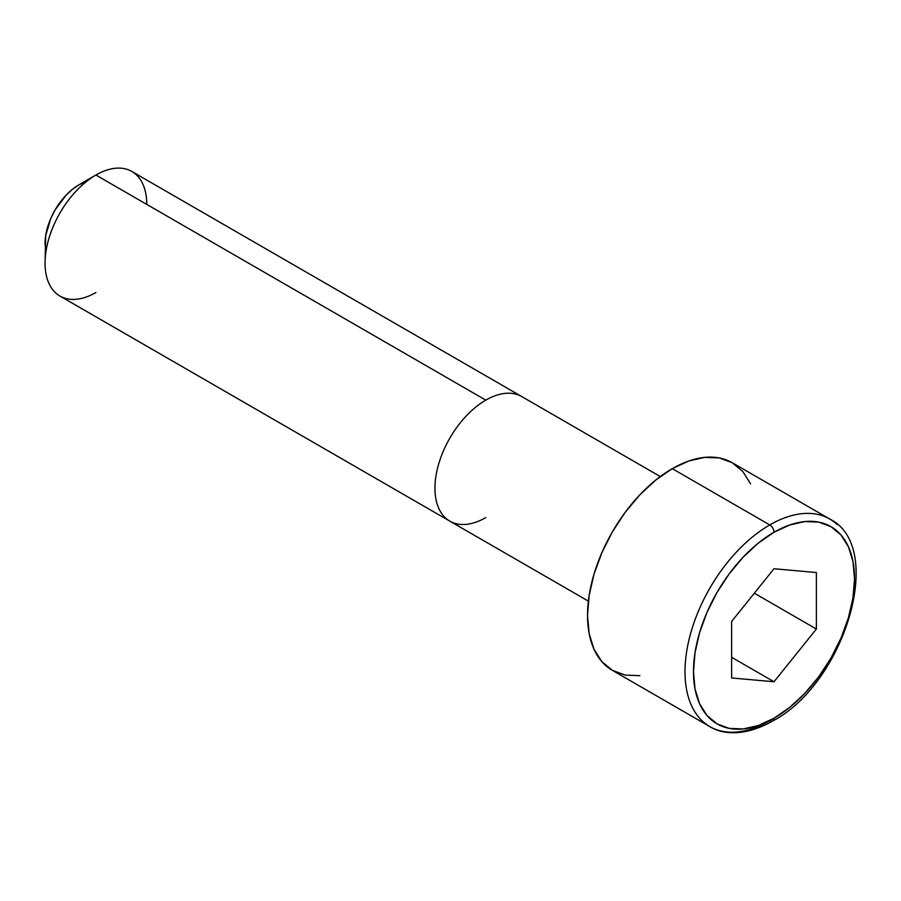 <?xml version="1.0" encoding="UTF-8"?>
<svg xmlns="http://www.w3.org/2000/svg" width="901" height="901" viewBox="0 0 901 901"><rect width="100%" height="100%" fill="white"/><g stroke="black" fill="none" stroke-linecap="round" stroke-linejoin="round"><path stroke-width="1.35" d="M750.589 483.86L742.762 471.46L732.22 462.72L719.381 457.956L704.717 457.37L688.826 460.985L672.281 468.655L769.758 524.934L672.281 468.655A119.867 69.208 120 0 0 593.973 574.286A119.867 69.208 120 0 0 612.353 670.333L709.83 726.611C723.176 734.957 745.623 736.331 772.754 720.98A5.992 3.458 60 0 1 769.758 720.676A119.867 69.208 -60 0 1 709.83 726.611A119.867 69.208 -60 0 1 691.45 630.565A119.867 69.208 -60 0 1 769.758 524.934A5.992 3.458 60 0 1 774.004 532.266A113.875 65.75 -60 0 1 854.52 578.757A113.875 65.75 -60 0 1 774.004 718.232L758.293 725.519L743.179 728.943L729.258 728.391L717.061 723.875L707.048 715.563L699.604 703.782L695.02 688.983L693.477 671.741L695.02 652.707L699.604 632.615L707.048 612.252L717.061 592.374L729.258 573.768L743.179 557.133L758.293 543.123L774.004 532.266L789.704 524.99L804.818 521.555L818.739 522.107L830.936 526.635L840.948 534.935L848.393 546.716L852.977 561.514L854.52 578.757L852.977 597.791L848.393 617.883L840.948 638.257L830.936 658.124L818.739 676.73L804.818 693.365L789.704 707.375L774.004 718.232A5.992 3.458 60 0 1 772.754 720.98A5.992 3.458 -120 0 0 774.004 718.232A113.875 65.75 -60 0 1 693.477 671.741A113.875 65.75 -60 0 1 774.004 532.266A5.992 3.458 -120 0 0 769.758 524.934A119.867 69.208 120 0 0 693.815 623.199A119.867 69.208 120 0 0 702.318 721.025M95.911 292.487A71.922 41.525 -60 0 1 45.05 263.115A71.922 41.525 -60 0 1 95.911 175.031L485.808 400.145A71.922 41.525 120 0 0 438.821 463.519A71.922 41.525 120 0 0 449.847 521.15A71.922 41.525 -60 0 1 438.821 463.519A71.922 41.525 -60 0 1 485.808 400.145L95.911 175.031L78.95 184.818A47.944 27.683 120 0 0 45.05 243.54L45.703 250.805M660.298 476.561L521.769 396.575A71.922 41.525 120 0 0 485.808 400.145A71.922 41.525 -60 0 1 521.769 396.575L131.873 171.472A71.922 41.525 120 0 0 95.911 175.031L95.911 175.031A71.922 41.525 120 0 0 48.924 238.416A71.922 41.525 120 0 0 59.95 296.046L449.847 521.15A71.922 41.525 -60 0 0 485.808 517.591M816.385 629.033L816.385 572.529L774.004 568.745L731.623 621.465L731.623 677.969L774.004 681.753L816.385 629.033L754.328 593.207L816.385 629.033L774.004 681.753L731.623 677.969L731.623 621.465L774.004 568.745L816.385 572.529L816.385 629.033M85.572 181.754L78.95 184.818L72.339 189.39L65.976 195.292L54.984 210.124L50.76 218.493L45.703 235.533L45.05 263.115M95.911 175.031L78.95 184.818L95.911 175.031A71.922 41.525 -60 0 1 146.762 204.392M837.209 524.585A119.867 69.208 120 0 0 769.758 524.934A119.867 69.208 -60 0 1 829.697 518.987L732.22 462.72A119.867 69.208 120 0 0 672.281 468.655L655.748 480.075L639.845 494.829L625.193 512.331L612.353 531.917L601.812 552.842L593.973 574.286L589.153 595.426L587.52 615.462L589.153 633.617L593.973 649.193L601.812 661.593L612.353 670.333L625.193 675.097L639.845 675.682M731.623 657.291L774.004 681.753L731.623 657.291M588.376 601.125L449.847 521.15M772.754 720.98C844.575 683.431 886.449 546.828 829.697 518.987"/></g></svg>
